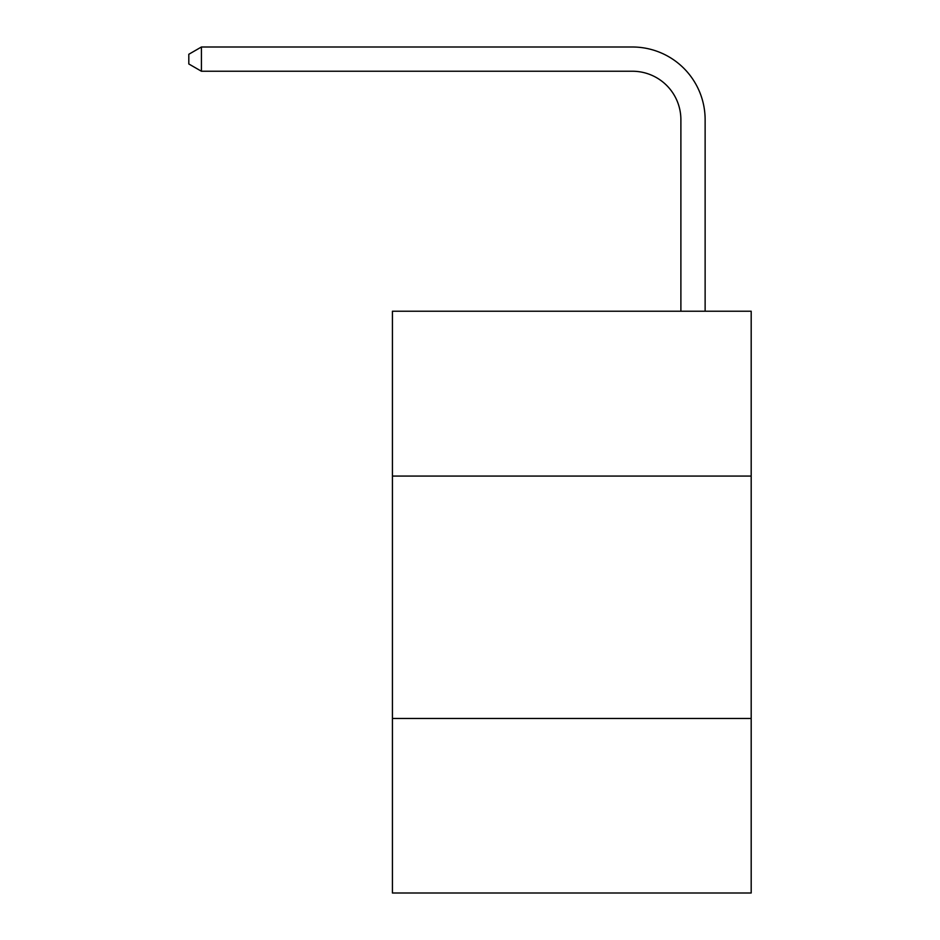 <?xml version="1.0" encoding="UTF-8"?>
<svg xmlns="http://www.w3.org/2000/svg" width="940" height="940" viewBox="0 0 940 940"><rect width="100%" height="100%" fill="white"/><g stroke="black" fill="none" stroke-linecap="round" stroke-linejoin="round"><path stroke-width="1.41" d="M751.189 476.063L751.189 311.222L392.427 311.222L392.427 476.063L751.189 476.063L751.189 893L392.427 893L392.427 476.063M751.189 718.466L392.427 718.466M680.889 311.222L680.889 119.721A48.48 48.48 175.1 0 0 632.409 71.24L201.418 71.24L201.418 47L632.409 47A72.721 72.721 -4.9 0 1 705.129 119.721L705.129 311.222M680.889 119.721A48.48 48.48 175.1 0 0 632.409 71.24A48.48 48.48 175.1 0 1 680.889 119.721A48.48 48.48 175.1 0 0 632.409 71.24A48.48 48.48 175.1 0 1 680.889 119.721A48.48 48.48 175.1 0 0 632.409 71.24A48.48 48.48 175.1 0 1 680.889 119.721A48.48 48.48 175.1 0 0 632.409 71.24A48.48 48.48 175.1 0 1 680.889 119.721A48.48 48.48 175.1 0 0 632.409 71.24A48.48 48.48 175.1 0 1 680.889 119.721A48.48 48.48 175.1 0 0 632.409 71.24A48.48 48.48 175.1 0 1 680.889 119.721A48.48 48.48 175.1 0 0 632.409 71.24A48.48 48.48 175.1 0 1 680.889 119.721A48.48 48.48 175.1 0 0 632.409 71.24A48.48 48.48 175.1 0 1 680.889 119.721A48.48 48.48 175.1 0 0 632.409 71.24A48.48 48.48 175.1 0 1 680.889 119.721A48.48 48.48 175.1 0 0 632.409 71.24A48.48 48.48 175.1 0 1 680.889 119.721A48.48 48.48 175.1 0 0 632.409 71.24A48.48 48.48 175.1 0 1 680.889 119.721A48.48 48.48 175.1 0 0 632.409 71.24A48.48 48.48 175.1 0 1 680.889 119.721A48.48 48.48 175.1 0 0 632.409 71.24A48.48 48.48 175.1 0 1 680.889 119.721A48.48 48.48 175.1 0 0 632.409 71.24A48.48 48.48 175.1 0 1 680.889 119.721A48.48 48.48 175.1 0 0 632.409 71.24A48.48 48.48 175.1 0 1 680.889 119.721A48.48 48.48 175.1 0 0 632.409 71.24A48.48 48.48 175.1 0 1 680.889 119.721A48.48 48.48 175.1 0 0 632.409 71.24A48.48 48.48 175.1 0 1 680.889 119.721A48.48 48.48 175.1 0 0 632.409 71.24A48.48 48.48 175.1 0 1 680.889 119.721A48.48 48.48 175.1 0 0 632.409 71.24A48.48 48.48 175.1 0 1 680.889 119.721A48.48 48.48 175.1 0 0 632.409 71.24A48.48 48.48 175.1 0 1 680.889 119.721A48.48 48.48 175.1 0 0 632.409 71.24A48.48 48.48 175.1 0 1 680.889 119.721A48.48 48.48 175.1 0 0 632.409 71.24M201.418 71.24L188.811 63.967L188.811 54.273L201.418 47"/></g></svg>
